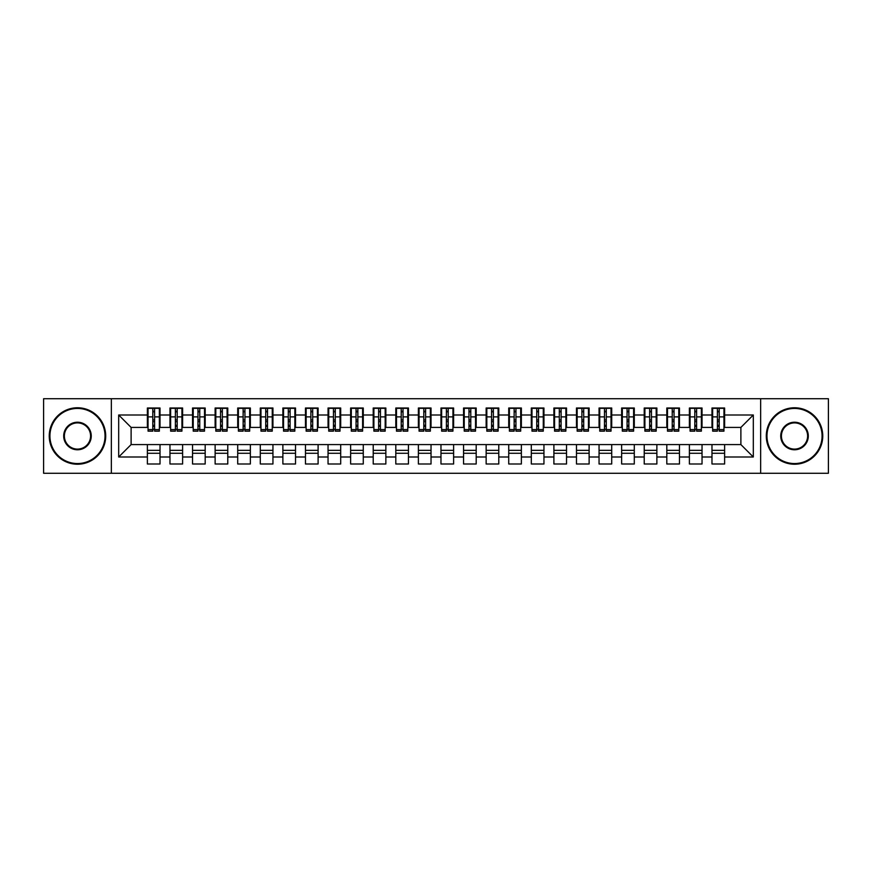 <?xml version="1.0" encoding="UTF-8"?>
<svg xmlns="http://www.w3.org/2000/svg" width="872" height="872" viewBox="0 0 872 872"><rect width="100%" height="100%" fill="white"/><g stroke="black" fill="none" stroke-linecap="round" stroke-linejoin="round"><path stroke-width="1.31" d="M760.646 473.267L828.4 473.267L828.4 398.733L760.646 398.733L760.646 473.267L111.354 473.267L111.354 398.733L43.6 398.733L43.6 473.267L111.354 473.267M717.394 421.656L719.204 421.656L717.394 421.656M724.621 450.344L711.977 450.344M711.977 453.277L724.621 453.277M694.81 421.656L696.619 421.656L694.81 421.656M702.036 450.344L689.392 450.344M689.392 453.277L702.036 453.277M672.236 421.656L674.034 421.656L672.236 421.656M679.462 450.344L666.808 450.344M666.808 453.277L679.462 453.277M649.651 421.656L651.449 421.656L649.651 421.656M656.878 450.344L644.223 450.344M644.223 453.277L656.878 453.277M627.066 421.656L628.865 421.656L627.066 421.656M634.293 450.344L621.638 450.344M621.638 453.277L634.293 453.277M604.481 421.656L606.28 421.656L604.481 421.656M611.708 450.344L599.053 450.344M599.053 453.277L611.708 453.277M581.897 421.656L583.706 421.656L581.897 421.656M589.123 450.344L576.468 450.344M576.468 453.277L589.123 453.277M559.312 421.656L561.121 421.656L559.312 421.656M566.538 450.344L553.894 450.344M553.894 453.277L566.538 453.277M536.727 421.656L538.536 421.656L536.727 421.656M543.954 450.344L531.31 450.344M531.31 453.277L543.954 453.277M514.142 421.656L515.952 421.656L514.142 421.656M521.369 450.344L508.725 450.344M508.725 453.277L521.369 453.277M491.557 421.656L493.367 421.656L491.557 421.656M498.784 450.344L486.14 450.344M486.14 453.277L498.784 453.277M468.973 421.656L470.782 421.656L468.973 421.656M476.199 450.344L463.555 450.344M463.555 453.277L476.199 453.277M446.388 421.656L448.197 421.656L446.388 421.656M453.614 450.344L440.97 450.344M440.97 453.277L453.614 453.277M423.803 421.656L425.612 421.656L423.803 421.656M431.03 450.344L418.386 450.344M418.386 453.277L431.03 453.277M401.218 421.656L403.028 421.656L401.218 421.656M408.445 450.344L395.801 450.344M395.801 453.277L408.445 453.277M378.633 421.656L380.443 421.656L378.633 421.656M385.86 450.344L373.216 450.344M373.216 453.277L385.86 453.277M356.048 421.656L357.858 421.656L356.048 421.656M363.275 450.344L350.631 450.344M350.631 453.277L363.275 453.277M333.464 421.656L335.273 421.656L333.464 421.656M340.69 450.344L328.046 450.344M328.046 453.277L340.69 453.277M310.879 421.656L312.688 421.656L310.879 421.656M318.106 450.344L305.462 450.344M305.462 453.277L318.106 453.277M288.294 421.656L290.103 421.656L288.294 421.656M295.532 450.344L282.877 450.344M282.877 453.277L295.532 453.277M265.72 421.656L267.519 421.656L265.72 421.656M272.947 450.344L260.292 450.344M260.292 453.277L272.947 453.277M243.135 421.656L244.934 421.656L243.135 421.656M250.362 450.344L237.707 450.344M237.707 453.277L250.362 453.277M220.551 421.656L222.349 421.656L220.551 421.656M227.777 450.344L215.122 450.344M215.122 453.277L227.777 453.277M197.966 421.656L199.764 421.656L197.966 421.656M205.193 450.344L192.538 450.344M192.538 453.277L205.193 453.277M175.381 421.656L177.19 421.656L175.381 421.656M182.608 450.344L169.964 450.344M169.964 453.277L182.608 453.277M760.646 398.733L111.354 398.733M148.055 427.422L131.116 427.422L118.69 414.996L118.69 457.004L147.379 457.004L147.379 464.002L160.023 464.002L160.023 457.004L169.964 457.004L169.964 464.002L182.608 464.002L182.608 457.004L192.538 457.004L192.538 464.002L205.193 464.002L205.193 457.004L215.122 457.004L215.122 464.002L227.777 464.002L227.777 457.004L237.707 457.004L237.707 464.002L250.362 464.002L250.362 457.004L260.292 457.004L260.292 464.002L272.947 464.002L272.947 457.004L282.877 457.004L282.877 464.002L295.532 464.002L295.532 457.004L305.462 457.004L305.462 464.002L318.106 464.002L318.106 457.004L328.046 457.004L328.046 464.002L340.69 464.002L340.69 457.004L350.631 457.004L350.631 464.002L363.275 464.002L363.275 457.004L373.216 457.004L373.216 464.002L385.86 464.002L385.86 457.004L395.801 457.004L395.801 464.002L408.445 464.002L408.445 457.004L418.386 457.004L418.386 464.002L431.03 464.002L431.03 457.004L440.97 457.004L440.97 464.002L453.614 464.002L453.614 457.004L463.555 457.004L463.555 464.002L476.199 464.002L476.199 457.004L486.14 457.004L486.14 464.002L498.784 464.002L498.784 457.004L508.725 457.004L508.725 464.002L521.369 464.002L521.369 457.004L531.31 457.004L531.31 464.002L543.954 464.002L543.954 457.004L553.894 457.004L553.894 464.002L566.538 464.002L566.538 457.004L576.468 457.004L576.468 464.002L589.123 464.002L589.123 457.004L599.053 457.004L599.053 464.002L611.708 464.002L611.708 457.004L621.638 457.004L621.638 464.002L634.293 464.002L634.293 457.004L644.223 457.004L644.223 464.002L656.878 464.002L656.878 457.004L666.808 457.004L666.808 464.002L679.462 464.002L679.462 457.004L689.392 457.004L689.392 464.002L702.036 464.002L702.036 457.004L711.977 457.004L711.977 464.002L724.621 464.002L724.621 444.578L740.884 444.578L740.884 427.422L723.945 427.422M118.69 414.996L147.379 414.996L147.379 427.422M740.884 427.422L753.31 414.996L724.621 414.996L724.621 407.998L711.977 407.998L711.977 414.996L702.036 414.996L702.036 407.998L689.392 407.998L689.392 414.996L679.462 414.996L679.462 407.998L666.808 407.998L666.808 414.996L656.878 414.996L656.878 407.998L644.223 407.998L644.223 414.996L634.293 414.996L634.293 407.998L621.638 407.998L621.638 414.996L611.708 414.996L611.708 407.998L599.053 407.998L599.053 414.996L589.123 414.996L589.123 407.998L576.468 407.998L576.468 414.996L566.538 414.996L566.538 407.998L553.894 407.998L553.894 414.996L543.954 414.996L543.954 407.998L531.31 407.998L531.31 414.996L521.369 414.996L521.369 407.998L508.725 407.998L508.725 414.996L498.784 414.996L498.784 407.998L486.14 407.998L486.14 414.996L476.199 414.996L476.199 407.998L463.555 407.998L463.555 414.996L453.614 414.996L453.614 407.998L440.97 407.998L440.97 414.996L431.03 414.996L431.03 407.998L418.386 407.998L418.386 414.996L408.445 414.996L408.445 407.998L395.801 407.998L395.801 414.996L385.86 414.996L385.86 407.998L373.216 407.998L373.216 414.996L363.275 414.996L363.275 407.998L350.631 407.998L350.631 414.996L340.69 414.996L340.69 407.998L328.046 407.998L328.046 414.996L318.106 414.996L318.106 407.998L305.462 407.998L305.462 414.996L295.532 414.996L295.532 407.998L282.877 407.998L282.877 414.996L272.947 414.996L272.947 407.998L260.292 407.998L260.292 414.996L250.362 414.996L250.362 407.998L237.707 407.998L237.707 414.996L227.777 414.996L227.777 407.998L215.122 407.998L215.122 414.996L205.193 414.996L205.193 407.998L192.538 407.998L192.538 414.996L182.608 414.996L182.608 407.998L169.964 407.998L169.964 414.996L160.023 414.996L160.023 407.998L147.379 407.998L147.379 414.996M753.31 414.996L753.31 457.004L724.621 457.004M702.036 457.004L702.036 444.578L724.621 444.578M711.977 457.004L711.977 444.578M724.621 414.996L724.621 427.422M679.462 457.004L679.462 444.578L702.036 444.578M689.392 457.004L689.392 444.578M711.977 414.996L711.977 427.422L701.361 427.422M702.036 414.996L702.036 427.422M656.878 457.004L656.878 444.578L679.462 444.578M666.808 457.004L666.808 444.578M689.392 414.996L689.392 427.422L678.776 427.422M679.462 414.996L679.462 427.422M634.293 457.004L634.293 444.578L656.878 444.578M644.223 457.004L644.223 444.578M666.808 414.996L666.808 427.422L656.191 427.422M656.878 414.996L656.878 427.422M611.708 457.004L611.708 444.578L634.293 444.578M621.638 457.004L621.638 444.578M644.223 414.996L644.223 427.422L633.606 427.422M634.293 414.996L634.293 427.422M589.123 457.004L589.123 444.578L611.708 444.578M599.053 457.004L599.053 444.578M621.638 414.996L621.638 427.422L611.032 427.422M611.708 414.996L611.708 427.422M566.538 457.004L566.538 444.578L589.123 444.578M576.468 457.004L576.468 444.578M599.053 414.996L599.053 427.422L588.447 427.422M589.123 414.996L589.123 427.422M543.954 457.004L543.954 444.578L566.538 444.578M553.894 457.004L553.894 444.578M576.468 414.996L576.468 427.422L565.863 427.422M566.538 414.996L566.538 427.422M521.369 457.004L521.369 444.578L543.954 444.578M531.31 457.004L531.31 444.578M553.894 414.996L553.894 427.422L543.278 427.422M543.954 414.996L543.954 427.422M498.784 457.004L498.784 444.578L521.369 444.578M508.725 457.004L508.725 444.578M531.31 414.996L531.31 427.422L520.693 427.422M521.369 414.996L521.369 427.422M476.199 457.004L476.199 444.578L498.784 444.578M486.14 457.004L486.14 444.578M508.725 414.996L508.725 427.422L498.108 427.422M498.784 414.996L498.784 427.422M453.614 457.004L453.614 444.578L476.199 444.578M463.555 457.004L463.555 444.578M486.14 414.996L486.14 427.422L475.523 427.422M476.199 414.996L476.199 427.422M431.03 457.004L431.03 444.578L453.614 444.578M440.97 457.004L440.97 444.578M463.555 414.996L463.555 427.422L452.939 427.422M453.614 414.996L453.614 427.422M408.445 457.004L408.445 444.578L431.03 444.578M418.386 457.004L418.386 444.578M440.97 414.996L440.97 427.422L430.354 427.422M431.03 414.996L431.03 427.422M385.86 457.004L385.86 444.578L408.445 444.578M395.801 457.004L395.801 444.578M418.386 414.996L418.386 427.422L407.769 427.422M408.445 414.996L408.445 427.422M363.275 457.004L363.275 444.578L385.86 444.578M373.216 457.004L373.216 444.578M395.801 414.996L395.801 427.422L385.184 427.422M385.86 414.996L385.86 427.422M340.69 457.004L340.69 444.578L363.275 444.578M350.631 457.004L350.631 444.578M373.216 414.996L373.216 427.422L362.599 427.422M363.275 414.996L363.275 427.422M318.106 457.004L318.106 444.578L340.69 444.578M328.046 457.004L328.046 444.578M350.631 414.996L350.631 427.422L340.015 427.422M340.69 414.996L340.69 427.422M295.532 457.004L295.532 444.578L318.106 444.578M305.462 457.004L305.462 444.578M328.046 414.996L328.046 427.422L317.43 427.422M318.106 414.996L318.106 427.422M272.947 457.004L272.947 444.578L295.532 444.578M282.877 457.004L282.877 444.578M305.462 414.996L305.462 427.422L294.845 427.422M295.532 414.996L295.532 427.422M250.362 457.004L250.362 444.578L272.947 444.578M260.292 457.004L260.292 444.578M282.877 414.996L282.877 427.422L272.26 427.422M272.947 414.996L272.947 427.422M227.777 457.004L227.777 444.578L250.362 444.578M237.707 457.004L237.707 444.578M260.292 414.996L260.292 427.422L249.675 427.422M250.362 414.996L250.362 427.422M205.193 457.004L205.193 444.578L227.777 444.578M215.122 457.004L215.122 444.578M237.707 414.996L237.707 427.422L227.102 427.422M227.777 414.996L227.777 427.422M182.608 457.004L182.608 444.578L205.193 444.578M192.538 457.004L192.538 444.578M215.122 414.996L215.122 427.422L204.517 427.422M205.193 414.996L205.193 427.422M160.023 457.004L160.023 444.578L182.608 444.578M169.964 457.004L169.964 444.578M192.538 414.996L192.538 427.422L181.932 427.422M182.608 414.996L182.608 427.422M152.796 421.656L154.606 421.656L152.796 421.656M160.023 450.344L147.379 450.344M147.379 453.277L160.023 453.277M118.69 457.004L131.116 444.578L160.023 444.578M147.379 457.004L147.379 444.578M169.964 414.996L169.964 427.422L159.347 427.422M160.023 414.996L160.023 427.422M131.116 427.422L131.116 444.578M712.653 427.422L711.977 427.422M690.068 427.422L689.392 427.422M667.483 427.422L666.808 427.422M644.899 427.422L644.223 427.422M622.325 427.422L621.638 427.422M599.74 427.422L599.053 427.422M577.155 427.422L576.468 427.422M554.57 427.422L553.894 427.422M531.985 427.422L531.31 427.422M509.401 427.422L508.725 427.422M486.816 427.422L486.14 427.422M464.231 427.422L463.555 427.422M441.646 427.422L440.97 427.422M419.061 427.422L418.386 427.422M396.477 427.422L395.801 427.422M373.892 427.422L373.216 427.422M351.307 427.422L350.631 427.422M328.722 427.422L328.046 427.422M306.137 427.422L305.462 427.422M283.553 427.422L282.877 427.422M260.968 427.422L260.292 427.422M238.394 427.422L237.707 427.422M215.809 427.422L215.122 427.422M193.224 427.422L192.538 427.422M170.64 427.422L169.964 427.422M753.31 457.004L740.884 444.578M148.055 408.227L159.347 408.227L148.055 408.227L148.055 431.15L152.796 431.15L152.796 408.303L159.347 408.336L159.347 431.15L154.606 431.15L154.606 408.336M152.796 411.246L154.606 411.246M152.796 429.242L154.606 429.242M154.606 426.408L152.796 426.408M152.796 425.296L154.606 425.296M160.023 418.724L159.347 418.724M160.023 421.656L159.347 421.656M148.055 418.724L147.379 418.724M148.055 421.656L147.379 421.656M170.64 408.227L181.932 408.227L170.64 408.227L170.64 431.15L175.381 431.15L175.381 408.303L181.932 408.336L181.932 431.15L177.19 431.15L177.19 408.336M175.381 411.246L177.19 411.246M175.381 429.242L177.19 429.242M177.19 426.408L175.381 426.408M175.381 425.296L177.19 425.296M182.608 418.724L181.932 418.724M182.608 421.656L181.932 421.656M170.64 418.724L169.964 418.724M170.64 421.656L169.964 421.656M193.224 408.227L204.517 408.227L193.224 408.227L193.224 431.15L197.966 431.15L197.966 408.303L204.517 408.336L204.517 431.15L199.764 431.15L199.764 408.336M197.966 411.246L199.764 411.246M197.966 429.242L199.764 429.242M199.764 426.408L197.966 426.408M197.966 425.296L199.764 425.296M205.193 418.724L204.517 418.724M205.193 421.656L204.517 421.656M193.224 418.724L192.538 418.724M193.224 421.656L192.538 421.656M215.809 408.227L227.102 408.227L215.809 408.227L215.809 431.15L220.551 431.15L220.551 408.303L227.102 408.336L227.102 431.15L222.349 431.15L222.349 408.336M220.551 411.246L222.349 411.246M220.551 429.242L222.349 429.242M222.349 426.408L220.551 426.408M220.551 425.296L222.349 425.296M227.777 418.724L227.102 418.724M227.777 421.656L227.102 421.656M215.809 418.724L215.122 418.724M215.809 421.656L215.122 421.656M238.394 408.227L249.675 408.227L238.394 408.227L238.394 431.15L243.135 431.15L243.135 408.303L249.675 408.336L249.675 431.15L244.934 431.15L244.934 408.336M243.135 411.246L244.934 411.246M243.135 429.242L244.934 429.242M244.934 426.408L243.135 426.408M243.135 425.296L244.934 425.296M250.362 418.724L249.675 418.724M250.362 421.656L249.675 421.656M238.394 418.724L237.707 418.724M238.394 421.656L237.707 421.656M77.477 408.445A27.555 27.555 0 0 0 49.922 436A27.555 27.555 0 0 0 77.477 463.555A27.555 27.555 0 0 0 105.032 436A27.555 27.555 0 0 0 77.477 408.445M77.477 464.231A28.231 28.231 0 0 1 49.246 436A28.231 28.231 0 0 1 77.477 407.769A28.231 28.231 0 0 1 105.708 436A28.231 28.231 0 0 1 77.477 464.231M77.477 422.222A13.778 13.778 0 0 1 91.255 436A13.778 13.778 0 0 1 77.477 449.778A13.778 13.778 0 0 1 63.7 436A13.778 13.778 0 0 1 77.477 422.222M77.477 449.102A13.102 13.102 0 0 0 90.579 436A13.102 13.102 0 0 0 77.477 422.898A13.102 13.102 0 0 0 64.375 436A13.102 13.102 0 0 0 77.477 449.102M794.523 408.445A27.555 27.555 0 0 0 766.968 436A27.555 27.555 0 0 0 794.523 463.555A27.555 27.555 0 0 0 822.078 436A27.555 27.555 0 0 0 794.523 408.445M794.523 464.231A28.231 28.231 0 0 1 766.292 436A28.231 28.231 0 0 1 794.523 407.769A28.231 28.231 0 0 1 822.754 436A28.231 28.231 0 0 1 794.523 464.231M794.523 422.222A13.778 13.778 0 0 1 808.3 436A13.778 13.778 0 0 1 794.523 449.778A13.778 13.778 0 0 1 780.745 436A13.778 13.778 0 0 1 794.523 422.222M794.523 449.102A13.102 13.102 0 0 0 807.625 436A13.102 13.102 0 0 0 794.523 422.898A13.102 13.102 0 0 0 781.421 436A13.102 13.102 0 0 0 794.523 449.102M260.968 408.227L272.26 408.227L260.968 408.227L260.968 431.15L265.72 431.15L265.72 408.303L272.26 408.336L272.26 431.15L267.519 431.15L267.519 408.336M265.72 411.246L267.519 411.246M265.72 429.242L267.519 429.242M267.519 426.408L265.72 426.408M265.72 425.296L267.519 425.296M272.947 418.724L272.26 418.724M272.947 421.656L272.26 421.656M260.968 418.724L260.292 418.724M260.968 421.656L260.292 421.656M283.553 408.227L294.845 408.227L283.553 408.227L283.553 431.15L288.294 431.15L288.294 408.303L294.845 408.336L294.845 431.15L290.103 431.15L290.103 408.336M288.294 411.246L290.103 411.246M288.294 429.242L290.103 429.242M290.103 426.408L288.294 426.408M288.294 425.296L290.103 425.296M295.532 418.724L294.845 418.724M295.532 421.656L294.845 421.656M283.553 418.724L282.877 418.724M283.553 421.656L282.877 421.656M306.137 408.227L317.43 408.227L306.137 408.227L306.137 431.15L310.879 431.15L310.879 408.303L317.43 408.336L317.43 431.15L312.688 431.15L312.688 408.336M310.879 411.246L312.688 411.246M310.879 429.242L312.688 429.242M312.688 426.408L310.879 426.408M310.879 425.296L312.688 425.296M318.106 418.724L317.43 418.724M318.106 421.656L317.43 421.656M306.137 418.724L305.462 418.724M306.137 421.656L305.462 421.656M328.722 408.227L340.015 408.227L328.722 408.227L328.722 431.15L333.464 431.15L333.464 408.303L340.015 408.336L340.015 431.15L335.273 431.15L335.273 408.336M333.464 411.246L335.273 411.246M333.464 429.242L335.273 429.242M335.273 426.408L333.464 426.408M333.464 425.296L335.273 425.296M340.69 418.724L340.015 418.724M340.69 421.656L340.015 421.656M328.722 418.724L328.046 418.724M328.722 421.656L328.046 421.656M351.307 408.227L362.599 408.227L351.307 408.227L351.307 431.15L356.048 431.15L356.048 408.303L362.599 408.336L362.599 431.15L357.858 431.15L357.858 408.336M356.048 411.246L357.858 411.246M356.048 429.242L357.858 429.242M357.858 426.408L356.048 426.408M356.048 425.296L357.858 425.296M363.275 418.724L362.599 418.724M363.275 421.656L362.599 421.656M351.307 418.724L350.631 418.724M351.307 421.656L350.631 421.656M373.892 408.227L385.184 408.227L373.892 408.227L373.892 431.15L378.633 431.15L378.633 408.303L385.184 408.336L385.184 431.15L380.443 431.15L380.443 408.336M378.633 411.246L380.443 411.246M378.633 429.242L380.443 429.242M380.443 426.408L378.633 426.408M378.633 425.296L380.443 425.296M385.86 418.724L385.184 418.724M385.86 421.656L385.184 421.656M373.892 418.724L373.216 418.724M373.892 421.656L373.216 421.656M396.477 408.227L407.769 408.227L396.477 408.227L396.477 431.15L401.218 431.15L401.218 408.303L407.769 408.336L407.769 431.15L403.028 431.15L403.028 408.336M401.218 411.246L403.028 411.246M401.218 429.242L403.028 429.242M403.028 426.408L401.218 426.408M401.218 425.296L403.028 425.296M408.445 418.724L407.769 418.724M408.445 421.656L407.769 421.656M396.477 418.724L395.801 418.724M396.477 421.656L395.801 421.656M419.061 408.227L430.354 408.227L419.061 408.227L419.061 431.15L423.803 431.15L423.803 408.303L430.354 408.336L430.354 431.15L425.612 431.15L425.612 408.336M423.803 411.246L425.612 411.246M423.803 429.242L425.612 429.242M425.612 426.408L423.803 426.408M423.803 425.296L425.612 425.296M431.03 418.724L430.354 418.724M431.03 421.656L430.354 421.656M419.061 418.724L418.386 418.724M419.061 421.656L418.386 421.656M441.646 408.227L452.939 408.227L441.646 408.227L441.646 431.15L446.388 431.15L446.388 408.303L452.939 408.336L452.939 431.15L448.197 431.15L448.197 408.336M446.388 411.246L448.197 411.246M446.388 429.242L448.197 429.242M448.197 426.408L446.388 426.408M446.388 425.296L448.197 425.296M453.614 418.724L452.939 418.724M453.614 421.656L452.939 421.656M441.646 418.724L440.97 418.724M441.646 421.656L440.97 421.656M464.231 408.227L475.523 408.227L464.231 408.227L464.231 431.15L468.973 431.15L468.973 408.303L475.523 408.336L475.523 431.15L470.782 431.15L470.782 408.336M468.973 411.246L470.782 411.246M468.973 429.242L470.782 429.242M470.782 426.408L468.973 426.408M468.973 425.296L470.782 425.296M476.199 418.724L475.523 418.724M476.199 421.656L475.523 421.656M464.231 418.724L463.555 418.724M464.231 421.656L463.555 421.656M486.816 408.227L498.108 408.227L486.816 408.227L486.816 431.15L491.557 431.15L491.557 408.303L498.108 408.336L498.108 431.15L493.367 431.15L493.367 408.336M491.557 411.246L493.367 411.246M491.557 429.242L493.367 429.242M493.367 426.408L491.557 426.408M491.557 425.296L493.367 425.296M498.784 418.724L498.108 418.724M498.784 421.656L498.108 421.656M486.816 418.724L486.14 418.724M486.816 421.656L486.14 421.656M509.401 408.227L520.693 408.227L509.401 408.227L509.401 431.15L514.142 431.15L514.142 408.303L520.693 408.336L520.693 431.15L515.952 431.15L515.952 408.336M514.142 411.246L515.952 411.246M514.142 429.242L515.952 429.242M515.952 426.408L514.142 426.408M514.142 425.296L515.952 425.296M521.369 418.724L520.693 418.724M521.369 421.656L520.693 421.656M509.401 418.724L508.725 418.724M509.401 421.656L508.725 421.656M531.985 408.227L543.278 408.227L531.985 408.227L531.985 431.15L536.727 431.15L536.727 408.303L543.278 408.336L543.278 431.15L538.536 431.15L538.536 408.336M536.727 411.246L538.536 411.246M536.727 429.242L538.536 429.242M538.536 426.408L536.727 426.408M536.727 425.296L538.536 425.296M543.954 418.724L543.278 418.724M543.954 421.656L543.278 421.656M531.985 418.724L531.31 418.724M531.985 421.656L531.31 421.656M554.57 408.227L565.863 408.227L554.57 408.227L554.57 431.15L559.312 431.15L559.312 408.303L565.863 408.336L565.863 431.15L561.121 431.15L561.121 408.336M559.312 411.246L561.121 411.246M559.312 429.242L561.121 429.242M561.121 426.408L559.312 426.408M559.312 425.296L561.121 425.296M566.538 418.724L565.863 418.724M566.538 421.656L565.863 421.656M554.57 418.724L553.894 418.724M554.57 421.656L553.894 421.656M577.155 408.227L588.447 408.227L577.155 408.227L577.155 431.15L581.897 431.15L581.897 408.303L588.447 408.336L588.447 431.15L583.706 431.15L583.706 408.336M581.897 411.246L583.706 411.246M581.897 429.242L583.706 429.242M583.706 426.408L581.897 426.408M581.897 425.296L583.706 425.296M589.123 418.724L588.447 418.724M589.123 421.656L588.447 421.656M577.155 418.724L576.468 418.724M577.155 421.656L576.468 421.656M599.74 408.227L611.032 408.227L599.74 408.227L599.74 431.15L604.481 431.15L604.481 408.303L611.032 408.336L611.032 431.15L606.28 431.15L606.28 408.336M604.481 411.246L606.28 411.246M604.481 429.242L606.28 429.242M606.28 426.408L604.481 426.408M604.481 425.296L606.28 425.296M611.708 418.724L611.032 418.724M611.708 421.656L611.032 421.656M599.74 418.724L599.053 418.724M599.74 421.656L599.053 421.656M622.325 408.227L633.606 408.227L622.325 408.227L622.325 431.15L627.066 431.15L627.066 408.303L633.606 408.336L633.606 431.15L628.865 431.15L628.865 408.336M627.066 411.246L628.865 411.246M627.066 429.242L628.865 429.242M628.865 426.408L627.066 426.408M627.066 425.296L628.865 425.296M634.293 418.724L633.606 418.724M634.293 421.656L633.606 421.656M622.325 418.724L621.638 418.724M622.325 421.656L621.638 421.656M644.899 408.227L656.191 408.227L644.899 408.227L644.899 431.15L649.651 431.15L649.651 408.303L656.191 408.336L656.191 431.15L651.449 431.15L651.449 408.336M649.651 411.246L651.449 411.246M649.651 429.242L651.449 429.242M651.449 426.408L649.651 426.408M649.651 425.296L651.449 425.296M656.878 418.724L656.191 418.724M656.878 421.656L656.191 421.656M644.899 418.724L644.223 418.724M644.899 421.656L644.223 421.656M667.483 408.227L678.776 408.227L667.483 408.227L667.483 431.15L672.236 431.15L672.236 408.303L678.776 408.336L678.776 431.15L674.034 431.15L674.034 408.336M672.236 411.246L674.034 411.246M672.236 429.242L674.034 429.242M674.034 426.408L672.236 426.408M672.236 425.296L674.034 425.296M679.462 418.724L678.776 418.724M679.462 421.656L678.776 421.656M667.483 418.724L666.808 418.724M667.483 421.656L666.808 421.656M690.068 408.227L701.361 408.227L690.068 408.227L690.068 431.15L694.81 431.15L694.81 408.303L701.361 408.336L701.361 431.15L696.619 431.15L696.619 408.336M694.81 411.246L696.619 411.246M694.81 429.242L696.619 429.242M696.619 426.408L694.81 426.408M694.81 425.296L696.619 425.296M702.036 418.724L701.361 418.724M702.036 421.656L701.361 421.656M690.068 418.724L689.392 418.724M690.068 421.656L689.392 421.656M712.653 408.227L723.945 408.227L712.653 408.227L712.653 431.15L717.394 431.15L717.394 408.303L723.945 408.336L723.945 431.15L719.204 431.15L719.204 408.336M717.394 411.246L719.204 411.246M717.394 429.242L719.204 429.242M719.204 426.408L717.394 426.408M717.394 425.296L719.204 425.296M724.621 418.724L723.945 418.724M724.621 421.656L723.945 421.656M712.653 418.724L711.977 418.724M712.653 421.656L711.977 421.656M148.055 408.336L152.796 408.336M154.606 429.591L159.347 429.591M154.606 416.881L159.347 416.881M148.055 429.591L152.796 429.591M148.055 416.881L152.796 416.881M152.796 419.933L154.606 419.933M152.796 411.835L154.606 411.835M170.64 408.336L175.381 408.336M177.19 429.591L181.932 429.591M177.19 416.881L181.932 416.881M170.64 429.591L175.381 429.591M170.64 416.881L175.381 416.881M175.381 419.933L177.19 419.933M175.381 411.835L177.19 411.835M193.224 408.336L197.966 408.336M199.764 429.591L204.517 429.591M199.764 416.881L204.517 416.881M193.224 429.591L197.966 429.591M193.224 416.881L197.966 416.881M197.966 419.933L199.764 419.933M197.966 411.835L199.764 411.835M215.809 408.336L220.551 408.336M222.349 429.591L227.102 429.591M222.349 416.881L227.102 416.881M215.809 429.591L220.551 429.591M215.809 416.881L220.551 416.881M220.551 419.933L222.349 419.933M220.551 411.835L222.349 411.835M238.394 408.336L243.135 408.336M244.934 429.591L249.675 429.591M244.934 416.881L249.675 416.881M238.394 429.591L243.135 429.591M238.394 416.881L243.135 416.881M243.135 419.933L244.934 419.933M243.135 411.835L244.934 411.835M260.968 408.336L265.72 408.336M267.519 429.591L272.26 429.591M267.519 416.881L272.26 416.881M260.968 429.591L265.72 429.591M260.968 416.881L265.72 416.881M265.72 419.933L267.519 419.933M265.72 411.835L267.519 411.835M283.553 408.336L288.294 408.336M290.103 429.591L294.845 429.591M290.103 416.881L294.845 416.881M283.553 429.591L288.294 429.591M283.553 416.881L288.294 416.881M288.294 419.933L290.103 419.933M288.294 411.835L290.103 411.835M306.137 408.336L310.879 408.336M312.688 429.591L317.43 429.591M312.688 416.881L317.43 416.881M306.137 429.591L310.879 429.591M306.137 416.881L310.879 416.881M310.879 419.933L312.688 419.933M310.879 411.835L312.688 411.835M328.722 408.336L333.464 408.336M335.273 429.591L340.015 429.591M335.273 416.881L340.015 416.881M328.722 429.591L333.464 429.591M328.722 416.881L333.464 416.881M333.464 419.933L335.273 419.933M333.464 411.835L335.273 411.835M351.307 408.336L356.048 408.336M357.858 429.591L362.599 429.591M357.858 416.881L362.599 416.881M351.307 429.591L356.048 429.591M351.307 416.881L356.048 416.881M356.048 419.933L357.858 419.933M356.048 411.835L357.858 411.835M373.892 408.336L378.633 408.336M380.443 429.591L385.184 429.591M380.443 416.881L385.184 416.881M373.892 429.591L378.633 429.591M373.892 416.881L378.633 416.881M378.633 419.933L380.443 419.933M378.633 411.835L380.443 411.835M396.477 408.336L401.218 408.336M403.028 429.591L407.769 429.591M403.028 416.881L407.769 416.881M396.477 429.591L401.218 429.591M396.477 416.881L401.218 416.881M401.218 419.933L403.028 419.933M401.218 411.835L403.028 411.835M419.061 408.336L423.803 408.336M425.612 429.591L430.354 429.591M425.612 416.881L430.354 416.881M419.061 429.591L423.803 429.591M419.061 416.881L423.803 416.881M423.803 419.933L425.612 419.933M423.803 411.835L425.612 411.835M441.646 408.336L446.388 408.336M448.197 429.591L452.939 429.591M448.197 416.881L452.939 416.881M441.646 429.591L446.388 429.591M441.646 416.881L446.388 416.881M446.388 419.933L448.197 419.933M446.388 411.835L448.197 411.835M464.231 408.336L468.973 408.336M470.782 429.591L475.523 429.591M470.782 416.881L475.523 416.881M464.231 429.591L468.973 429.591M464.231 416.881L468.973 416.881M468.973 419.933L470.782 419.933M468.973 411.835L470.782 411.835M486.816 408.336L491.557 408.336M493.367 429.591L498.108 429.591M493.367 416.881L498.108 416.881M486.816 429.591L491.557 429.591M486.816 416.881L491.557 416.881M491.557 419.933L493.367 419.933M491.557 411.835L493.367 411.835M509.401 408.336L514.142 408.336M515.952 429.591L520.693 429.591M515.952 416.881L520.693 416.881M509.401 429.591L514.142 429.591M509.401 416.881L514.142 416.881M514.142 419.933L515.952 419.933M514.142 411.835L515.952 411.835M531.985 408.336L536.727 408.336M538.536 429.591L543.278 429.591M538.536 416.881L543.278 416.881M531.985 429.591L536.727 429.591M531.985 416.881L536.727 416.881M536.727 419.933L538.536 419.933M536.727 411.835L538.536 411.835M554.57 408.336L559.312 408.336M561.121 429.591L565.863 429.591M561.121 416.881L565.863 416.881M554.57 429.591L559.312 429.591M554.57 416.881L559.312 416.881M559.312 419.933L561.121 419.933M559.312 411.835L561.121 411.835M577.155 408.336L581.897 408.336M583.706 429.591L588.447 429.591M583.706 416.881L588.447 416.881M577.155 429.591L581.897 429.591M577.155 416.881L581.897 416.881M581.897 419.933L583.706 419.933M581.897 411.835L583.706 411.835M599.74 408.336L604.481 408.336M606.28 429.591L611.032 429.591M606.28 416.881L611.032 416.881M599.74 429.591L604.481 429.591M599.74 416.881L604.481 416.881M604.481 419.933L606.28 419.933M604.481 411.835L606.28 411.835M622.325 408.336L627.066 408.336M628.865 429.591L633.606 429.591M628.865 416.881L633.606 416.881M622.325 429.591L627.066 429.591M622.325 416.881L627.066 416.881M627.066 419.933L628.865 419.933M627.066 411.835L628.865 411.835M644.899 408.336L649.651 408.336M651.449 429.591L656.191 429.591M651.449 416.881L656.191 416.881M644.899 429.591L649.651 429.591M644.899 416.881L649.651 416.881M649.651 419.933L651.449 419.933M649.651 411.835L651.449 411.835M667.483 408.336L672.236 408.336M674.034 429.591L678.776 429.591M674.034 416.881L678.776 416.881M667.483 429.591L672.236 429.591M667.483 416.881L672.236 416.881M672.236 419.933L674.034 419.933M672.236 411.835L674.034 411.835M690.068 408.336L694.81 408.336M696.619 429.591L701.361 429.591M696.619 416.881L701.361 416.881M690.068 429.591L694.81 429.591M690.068 416.881L694.81 416.881M694.81 419.933L696.619 419.933M694.81 411.835L696.619 411.835M712.653 408.336L717.394 408.336M719.204 429.591L723.945 429.591M719.204 416.881L723.945 416.881M712.653 429.591L717.394 429.591M712.653 416.881L717.394 416.881M717.394 419.933L719.204 419.933M717.394 411.835L719.204 411.835"/></g></svg>
